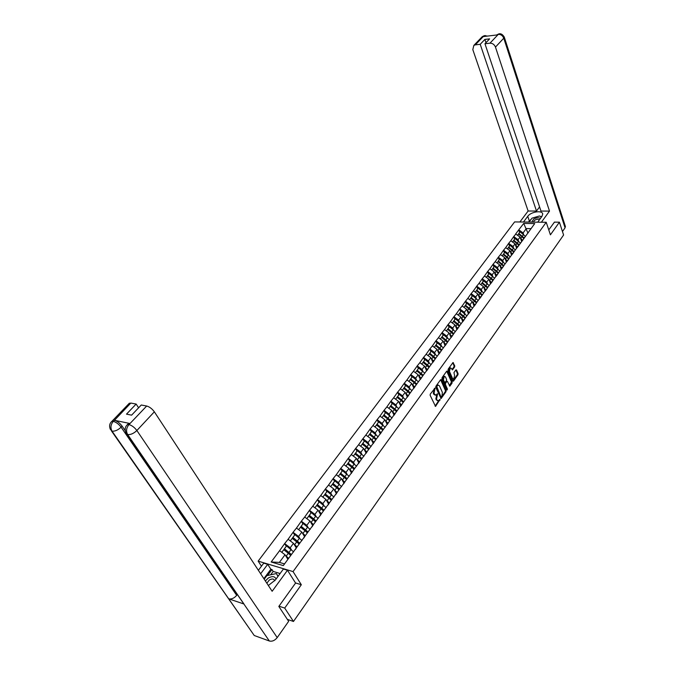 <?xml version="1.0" encoding="UTF-8"?>
<svg xmlns="http://www.w3.org/2000/svg" width="675" height="675" viewBox="0 0 675 675"><rect width="100%" height="100%" fill="white"/><g stroke="black" fill="none" stroke-linecap="round" stroke-linejoin="round"><path stroke-width="1.01" d="M435.046 388.142L430.27 394.099L430.135 395.28L435.527 406.409L440.1 399.381L438.303 400.781L436.944 400.013L436.531 399.111L437.586 393.787L435.788 395.17L433.991 393.483L435.046 388.142M449.693 367.689L451.516 368.449L452.452 369.892L454.621 366.981L454.748 365.842L453.009 362.534L448.208 369.09L448.082 370.246L452.807 381.097L453.457 381.147L457.962 374.76L458.089 373.621L456.519 369.968L455.878 369.908L453.946 372.634L454.604 375.587L453.659 379.156L452.545 378.489L449.44 371.351L450.377 367.774L449.693 367.689L448.757 371.267L449.44 371.351M278.994 606.184L284.707 608.082L301.328 584.736L293.051 571.59L546.227 222.269L550.412 234.832L559.415 222.185L563.6 235.01L293.473 621.464L287.364 619.38M284.707 608.082L293.473 621.464M441.281 379.73L440.615 379.679L435.907 386.243L435.78 387.408L441.087 398.537L445.972 391.753L446.099 390.597L441.281 379.73L440.64 379.654M446.968 389.956L441.973 378.768L442.1 377.603L446.749 371.132L447.398 371.199L446.749 371.132M447.398 371.199L452.132 382.05L452.014 383.198L449.828 386.159L447.483 381.527L446.825 381.476L445.517 383.316L445.39 384.472L447.407 389.036L447.154 389.981M293.051 571.59L258.154 561.127L514.603 221.923L546.227 222.269M519.59 232.445L518.695 229.913L515.649 233.989L520.054 237.043L521.606 241.422M518.695 229.913L523.724 223.425L534.735 223.56L522.079 241.043L520.948 239.558M517.826 246.822L522.079 241.043M519.902 243.734L283.298 565.599L271.156 561.997L279.61 550.665L285.027 554.766L287.896 559.347M286.259 546.303L284.605 543.637L279.61 550.665M284.605 543.637L288.115 539.258L293.49 543.333L296.308 547.906M294.646 535.022L293.017 532.356L288.115 539.258M293.017 532.356L296.477 528.053L301.809 532.086L304.577 536.667M302.889 523.927L301.295 521.269L296.477 528.053M301.295 521.269L304.703 517.033L309.994 521.024L312.702 525.606M310.998 513.017L309.437 510.359L304.703 517.033M309.437 510.359L312.787 506.191L318.035 510.148L320.701 514.73M318.98 502.293L317.444 499.627L312.787 506.191M317.444 499.627L320.743 495.526L325.949 499.449L328.565 504.031M326.827 491.737L325.316 489.071L320.743 495.526M325.316 489.071L328.565 485.038L333.737 488.919L336.302 493.501M334.547 481.351L333.07 478.685L328.565 485.038M333.07 478.685L336.268 474.719L341.398 478.567L343.921 483.148M342.141 471.125L340.689 468.467L336.268 474.719M340.689 468.467L343.845 464.56L348.941 468.374L351.413 472.956M349.625 461.067L348.199 458.409L343.845 464.56M348.199 458.409L351.304 454.562L356.358 458.342L358.788 462.923M356.982 451.17L355.582 448.512L351.304 454.562M355.582 448.512L358.636 444.724L363.656 448.47L366.044 453.043M364.222 441.425L362.846 438.775L358.636 444.724M362.846 438.775L365.867 435.038L370.845 438.75L373.191 443.323M371.36 431.831L370.01 429.182L365.867 435.038M370.01 429.182L372.98 425.503L377.924 429.182L380.227 433.755M378.38 422.381L377.055 419.74L372.98 425.503M377.055 419.74L379.983 416.112L384.893 419.766L387.248 424.507M389.787 420.736L383.577 415.387L385.282 413.108L383.991 410.434L379.983 416.112M383.991 410.434L386.876 406.873L391.753 410.484L394.065 415.226M392.108 403.92L390.825 401.279L386.876 406.873M390.825 401.279L393.668 397.761L398.512 401.355L400.781 406.088M403.27 402.401L397.153 397.128L398.807 394.909L397.558 392.259L393.668 397.761M397.558 392.259L400.359 388.792L405.169 392.352L407.405 397.086M409.852 393.441L403.793 388.201L405.413 386.024L404.19 383.375L400.359 388.792M404.19 383.375L406.949 379.957L411.725 383.484L413.918 388.209M416.348 384.607L410.332 379.409L411.927 377.257L410.721 374.617L406.949 379.957M410.721 374.617L413.446 371.258L418.188 374.752L420.348 379.468M422.736 375.907L416.77 370.744L418.348 368.626L417.158 365.993L413.446 371.258M417.158 365.993L419.842 362.677L424.55 366.145L426.676 370.862M429.038 367.343L423.115 362.205L424.668 360.121L423.495 357.497L419.842 362.677M423.495 357.497L426.153 354.223L430.827 357.666L432.911 362.374M435.248 358.898L429.376 353.793L430.903 351.734L429.747 349.118L426.153 354.223M429.747 349.118L432.363 345.895L437.012 349.312L439.062 354.004M439.847 352.645L437.856 350.671L439.366 348.621L441.349 350.595L435.535 345.507L437.046 343.474L435.907 340.867L432.363 345.895M435.907 340.867L438.488 337.686L443.104 341.069L445.12 345.76M447.398 342.36L441.61 337.331L443.104 335.332L441.982 332.724L438.488 337.686M441.982 332.724L444.521 329.594L449.111 332.952L451.094 337.635M449.061 327.308L447.964 324.7L444.521 329.594M447.964 324.7L450.478 321.612L455.026 324.945L456.983 329.619M459.11 326.143L453.507 321.334L454.95 319.385L453.862 316.794L450.478 321.612M453.862 316.794L456.342 313.748L460.865 317.056L462.788 321.722M460.747 311.597L459.683 308.998L456.342 313.748M459.683 308.998L462.13 305.994L466.627 309.277L468.509 313.926M466.467 303.902L465.421 301.312L462.13 305.994M465.421 301.312L467.834 298.342L472.298 301.598L474.162 306.248M472.112 296.308L471.083 293.726L467.834 298.342M471.083 293.726L473.462 290.798L477.9 294.03L479.731 298.671M481.174 294.545L476.322 290.647L477.689 288.807L476.66 286.242L473.462 290.798M476.66 286.242L479.014 283.357L483.418 286.563L485.224 291.195M486.405 286.85L481.832 283.238L483.182 281.424L482.161 278.868L479.014 283.357M482.161 278.868L484.49 276.016L488.869 279.205L490.641 283.821M488.573 274.16L487.595 271.586L484.49 276.016M487.595 271.586L489.89 268.777L494.243 271.941L495.982 276.548M496.91 275.29L494.977 273.282L496.285 271.502L492.623 268.718L493.94 266.946L492.952 264.406L489.89 268.777M492.952 264.406L495.222 261.638L499.542 264.769L501.221 269.283M502.183 268.11L500.268 266.11L501.559 264.355L497.914 261.596L499.213 259.858L498.234 257.327L495.222 261.638M498.234 257.327L500.479 254.585L504.773 257.698L506.393 262.111M503.162 254.593L504.411 252.863L503.457 250.332L500.479 254.585M503.457 250.332L505.668 247.632L509.937 250.72L511.532 255.125M509.524 245.987L508.604 243.439L505.668 247.632M508.604 243.439L510.789 240.773L515.025 243.835L516.603 248.223M514.586 239.169L513.683 236.63L510.789 240.773M513.683 236.63L515.835 233.997M522.863 239.971L524.947 236.866M520.054 237.043L518.096 239.684L518.653 241.262M513.869 236.63L518.096 239.684M515.025 243.835L513.042 246.518L513.616 248.096M508.79 243.439L513.042 246.518M512.722 253.775L514.789 250.687M509.937 250.72L507.921 253.437L508.503 255.023M503.643 250.341L507.921 253.437M507.549 260.812L509.608 257.732M504.773 257.698L502.74 260.457L503.322 262.052M498.428 257.335L502.74 260.457M502.31 267.941L504.36 264.878M499.542 264.769L497.475 267.562L498.083 269.165M493.147 264.414L497.475 267.562M496.994 275.172L499.036 272.118M494.243 271.941L492.151 274.767L492.758 276.379M487.789 271.595L492.151 274.767M491.602 282.504L493.636 279.458M488.869 279.205L486.743 282.066L487.367 283.686M482.355 278.876L486.743 282.066M483.848 287.66L486.135 289.946L488.168 286.9M483.418 286.563L481.267 289.474L481.908 291.102M476.854 286.259L481.267 289.474M480.608 297.464L482.625 294.452M477.9 294.03L475.723 296.975L476.364 298.612M471.277 293.735L475.723 296.975M474.998 305.108L476.997 302.105M472.298 301.598L470.087 304.585L470.753 306.231M465.615 301.32L470.087 304.585M469.302 312.854L471.293 309.859M466.627 309.277L464.383 312.306L465.058 313.951M459.877 309.015L464.383 312.306M463.531 320.709L465.505 317.731M460.865 317.056L458.595 320.127L459.278 321.789M454.064 316.811L458.595 320.127M457.675 328.674L459.641 325.713M455.026 324.945L452.722 328.067L453.423 329.738M448.158 324.717L452.722 328.067M451.735 336.757L453.684 333.813M449.111 332.952L446.766 336.116L447.483 337.795M442.176 332.741L446.766 336.116M445.711 344.959L447.652 342.023M443.104 341.069L440.733 344.275L441.458 345.963M436.101 340.883L440.733 344.275M439.602 353.27L441.517 350.359M437.012 349.312L434.599 352.561L435.35 354.257M429.941 349.135L434.599 352.561M433.392 361.716L435.307 358.822M430.827 357.666L428.38 360.965L429.148 362.677M423.698 357.514L428.38 360.965M427.098 370.28L428.996 367.402L423.039 362.374L421.757 364.087L423.039 362.374M424.55 366.145L422.077 369.495L422.854 371.216M417.352 366.019L422.077 369.495M420.711 378.97L422.592 376.118M418.188 374.752L415.673 378.152L416.467 379.882M410.915 374.642L415.673 378.152M414.231 387.796L416.087 384.961M411.725 383.484L409.177 386.935L409.987 388.673M404.384 383.4L409.177 386.935M407.649 396.748L409.489 393.938M405.169 392.352L402.578 395.854L403.405 397.6M397.761 392.285L402.578 395.854M400.967 405.844L402.789 403.051M398.512 401.355L395.879 404.907L396.731 406.671M391.027 401.313L395.879 404.907M394.183 415.074L395.98 412.307M391.753 410.484L389.087 414.096L389.956 415.868M384.193 410.468L389.087 414.096M387.29 424.448L389.07 421.706M384.893 419.766L382.177 423.427L383.071 425.216M377.257 419.774L382.177 423.427M380.295 433.966L382.058 431.257M377.924 429.182L375.173 432.911L376.076 434.7M370.212 429.216L375.173 432.911M373.191 443.635L374.929 440.952M370.845 438.75L368.052 442.538L368.98 444.344M363.049 438.809L368.052 442.538M365.968 453.465L367.681 450.807M363.656 448.47L360.821 452.309L361.775 454.132M355.784 448.554L360.821 452.309M358.636 463.438L360.323 460.814M356.358 458.342L353.472 462.248L354.451 464.079M348.401 458.452L353.472 462.248M351.186 473.58L352.848 470.99M348.941 468.374L346.005 472.34L347.009 474.188M340.892 468.509L346.005 472.34M343.609 483.891L345.254 481.326M341.398 478.567L338.42 482.591L339.449 484.456M333.273 478.735L338.42 482.591M335.914 494.362L337.525 491.83M333.737 488.919L330.708 493.012L331.771 494.893M325.527 489.122L330.708 493.012M328.084 505.01L329.67 502.512M325.949 499.449L322.869 503.609L323.958 505.499M317.647 499.677L322.869 503.609M320.136 515.835L321.688 513.371M318.035 510.148L314.904 514.375L316.027 516.291M309.639 510.41L314.904 514.375M312.044 526.837L313.571 524.416M309.994 521.024L306.813 525.327L307.96 527.251M301.506 521.319L306.813 525.327M303.817 538.026L305.319 535.646L302.332 532.955M301.809 532.086L298.578 536.456L299.759 538.405M293.228 532.415L298.578 536.456M295.456 549.408L296.916 547.071M293.49 543.333L290.199 547.779L291.423 549.745M284.808 543.696L290.199 547.779M285.027 554.766L279.391 562.393L284.538 563.912M271.156 561.997L279.391 562.393M559.415 222.185L554.327 222.126M261.461 566.198L258.154 561.127M531.006 228.631L526.323 228.563L523.083 232.942L523.631 234.512M527.85 232.934L523.724 223.425M527.833 233.204L529.926 230.099M518.881 229.913L523.083 232.942M339.145 489.628L338.918 489.206M346.663 479.402L346.199 478.558M354.063 469.344L353.422 468.155M361.167 459.101L360.56 457.962M368.128 448.951L367.613 447.955M375.022 439.012L374.574 438.134M381.822 429.258L381.434 428.482M388.547 419.681L388.209 418.981M395.187 410.265L394.883 409.649M401.735 401.017L401.473 400.461M408.198 391.913L407.97 391.424M414.577 382.961L414.374 382.523M301.328 584.736L295.498 582.938M434.413 388.319L433.299 393.382L433.991 393.483M434.995 395.111L433.299 393.382M437.527 400.714L435.847 399.009L436.953 393.972M435.772 406.198L435.088 406.097L439.476 399.583M441.332 398.326L440.648 398.233L445.289 391.66L445.416 390.504L440.615 379.679M436.733 386.48L440.927 396.849L441.965 396.065L442.37 392.352L439.459 385.83L438.067 385.037L436.733 386.48L436.042 386.387L435.957 387.205L436.641 387.298M441.028 396.993L440.243 396.748L435.957 387.205M438.168 385.003L437.383 384.944L436.624 385.577L437.307 385.67M436.042 386.387L436.624 385.577M446.732 371.149L451.457 381.966L452.132 382.05M449.39 385.864L451.457 381.966M446.639 381.223L444.833 383.231L444.707 384.379L446.723 388.943L447.407 389.036M446.74 389.534L446.723 388.943M445.475 376.945L444.327 376.279L443.365 379.89L444.909 382.666L446.453 380.632L446.58 379.477L445.475 376.945M443.644 376.194L444.327 376.279L443.644 376.194L442.682 379.806L443.365 379.89M444.648 382.632L443.804 382.328L442.682 379.806M452.014 369.605L453.946 366.905L454.064 365.766L452.765 362.745M452.984 379.072L451.87 378.405L448.757 371.267M452.79 381.046L457.287 374.676L457.414 373.545L455.861 369.934M288.63 558.352L286.217 556.116L288.309 553.281L290.723 555.508M288.309 553.281L283.753 549.72L281.812 552.336M286.217 556.116L285.55 555.601M281.787 552.31L283.753 549.72M288.25 558.866L286.436 557.01M291.043 555.061L284.108 549.188L286.2 546.379L286.563 545.948L293.642 551.88M284.108 549.188L284.462 548.767L291.423 554.546M284.462 548.767L286.563 545.948M297.042 546.902L294.654 544.683L296.722 541.89L299.101 544.109M296.722 541.89L292.199 538.363L290.301 540.92M294.654 544.683L294.013 544.177M290.275 540.894L292.199 538.363M296.663 547.425L294.882 545.594M299.405 543.687L292.528 537.857L294.587 535.089L294.958 534.659L301.978 540.54M292.528 537.857L292.899 537.427L299.793 543.164M292.899 537.427L294.958 534.659M302.957 533.436L304.982 530.693L307.344 532.896M304.982 530.693L300.502 527.2L298.645 529.689M298.62 529.673L300.502 527.2M304.931 536.178L303.185 534.364M307.631 532.499L300.814 526.711L302.839 523.994L303.21 523.555L310.171 529.386M300.814 526.711L301.185 526.272L308.019 531.967M301.185 526.272L303.21 523.555M313.462 524.568L311.116 522.374L313.116 519.674L315.444 521.868M313.116 519.674L308.669 516.215L306.855 518.653M311.116 522.374L310.517 521.91M306.821 518.628L308.669 516.215M313.065 525.116L311.361 523.327M315.714 521.497L308.964 515.759L310.956 513.076L311.335 512.629L318.229 518.425M308.964 515.759L309.344 515.312L316.119 520.957M309.344 515.312L311.335 512.629M321.469 513.683L319.148 511.498L321.106 508.849L323.418 511.026M321.106 508.849L316.693 505.415L314.921 507.803M319.148 511.498L318.566 511.051M314.896 507.777L316.693 505.415M321.064 514.232L319.385 512.468M323.671 510.68L316.972 504.976L318.929 502.343L319.317 501.888L326.152 507.634M316.972 504.976L317.36 504.52L324.076 510.123M317.36 504.52L319.317 501.888M329.341 502.976L327.046 500.808L328.97 498.192L331.265 500.352M328.97 498.192L324.591 494.792L322.861 497.121M327.046 500.808L326.481 500.369M322.836 497.095L324.591 494.792M328.927 503.533L327.291 501.787M331.501 500.032L324.861 494.378L326.784 491.788L327.173 491.324L333.956 497.028M324.861 494.378L325.249 493.914L331.906 499.475M325.249 493.914L327.173 491.324M276.05 579.066C274.852 576.231 272.227 575.91 268.203 578.095L265.368 580.964M274.733 580.795L274.725 580.736C273.94 578.728 272.152 578.483 269.333 579.994L266.853 583.225M264.212 579.201L266.844 575.657L276.353 573.556L278.092 576.281M276.353 573.556L277.999 576.408M540.422 218.481C538.81 217.367 536.558 217.569 533.655 219.08L531.731 222.109M539.384 219.89C538.338 219.038 536.777 219.147 534.693 220.219L533.326 222.126M529.09 222.083L531.993 218.168L539.502 215.966L541.477 217.038M268.346 585.495L275.383 579.968L283.399 569.042L287.474 570.265L272.143 591.283L154.347 411.817L136.865 430.515L277.214 637.597L288.647 621.329L278.817 606.42L295.574 583.057L287.474 570.265M260.643 573.767L267.697 564.334L263.748 563.144L258.373 570.308M280.108 573.539L273.156 571.421L271.966 569.565L270.861 569.236L267.697 564.334M128.841 403.751L130.823 403.068L136.139 404.055L138.62 407.784M277.214 637.597C274.826 640.524 272.202 641.663 269.35 641.005L127.102 434.371M237.178 594.683L236.68 595.342C234.191 598.227 231.542 599.392 228.724 598.835L254.247 635.513L269.35 641.005M254.247 635.513L111.51 430.996M127.879 424.17L129.938 423.487L114.463 420.306C117.256 421.132 119.804 423.065 122.108 426.102L121.087 427.182C117.998 430.093 114.995 431.418 112.058 431.173L228.724 598.835L243.97 604.015L127.659 434.557C125.896 431.257 126.301 427.984 128.866 424.718L146.678 406.021C149.546 406.823 152.103 408.755 154.347 411.817M136.139 404.055L126.495 414.146L131.608 415.15L141.261 405.008L146.678 406.021M122.108 426.102L125.204 430.608M263.858 578.669L270.861 569.236M271.966 569.565L267.57 575.497M273.156 571.421L270.65 574.822M236.68 595.342L121.087 427.182C118.867 424.238 116.319 422.305 113.434 421.377L114.463 420.306M111.333 421.883L111.864 421.386C109.527 423.436 109.021 426.085 110.354 429.342L112.058 431.173C110.287 427.908 110.675 424.676 113.206 421.478M537.705 222.176L541.924 216.43L542.708 214.152C542.649 209.942 530.862 211.688 527.74 216.329L523.488 222.016M541.392 222.218L549.509 211.089L540.97 211.064L484.962 43.757L489.966 43.183L498.327 34.341L497.686 34.864L483.393 36.585L483.713 36.104L475.284 44.871L473.858 45.385L472.804 49.612L528.128 211.013L536.507 211.047L539.578 206.904M519.893 221.982L528.128 211.013M549.509 211.089L495.467 47.081C494.345 44.466 492.514 43.166 489.966 43.183M565.304 226.176L565.059 227.821L562.461 231.525M484.962 43.757L489.62 38.863L484.886 39.42L480.22 44.297L475.284 44.871M480.22 44.297L536.507 211.047M554.453 222.126L548.767 229.88M484.886 39.42L485.983 42.685M541.797 216.599L540.27 216.388M537.233 216.633L534.49 217.434M531.242 219.172L529.343 220.987L527.74 216.329M528.533 222.075L529.343 220.987M496.555 34.999L498.167 34.358M499.778 33.801L498.319 34.29M485.367 35.539L483.865 36.037M337.087 492.438L334.808 490.278L336.707 487.704L338.977 489.856M336.707 487.704L332.362 484.338L330.674 486.616M334.808 490.278L334.26 489.856M330.64 486.591L332.362 484.338M336.673 493.003L335.062 491.282M339.196 489.561L332.615 483.941L334.505 481.393L334.901 480.921L341.626 486.582M332.615 483.941L333.011 483.477L339.618 488.995M333.011 483.477L334.901 480.921M344.706 482.068L342.453 479.925L344.317 477.394L346.57 479.528M344.317 477.394L340.014 474.053L338.352 476.28M342.453 479.925L341.921 479.512M338.327 476.263L340.014 474.053M344.284 482.642L342.706 480.938M346.773 479.258L340.242 473.681L342.107 471.175L342.512 470.694L349.177 476.314M340.242 473.681L340.647 473.2L347.195 478.676M340.647 473.2L342.512 470.694M352.207 471.867L349.971 469.733L351.81 467.243L354.038 469.37M351.81 467.243L347.541 463.928L345.912 466.113M349.971 469.733L349.456 469.336M345.887 466.087L347.541 463.928M351.776 472.449L350.232 470.762M354.223 469.117L347.752 463.582L349.591 461.109L349.996 460.62L356.602 466.206M347.752 463.582L348.157 463.092L354.653 468.526M348.157 463.092L349.996 460.62M359.589 461.827L357.379 459.709L359.184 457.253L361.395 459.371M359.184 457.253L354.94 453.971L353.354 456.097M357.379 459.709L356.873 459.312M353.329 456.081L354.94 453.971M359.159 462.417L357.632 460.747M361.564 459.135L355.143 453.634L356.948 451.204L357.362 450.714L363.918 456.249M355.143 453.634L355.556 453.144L362.002 458.544M355.556 453.144L357.362 450.714M366.854 451.938L364.66 449.837L366.441 447.424L368.626 449.525M366.441 447.424L362.23 444.158L360.678 446.251M364.66 449.837L364.171 449.457M360.652 446.226L362.23 444.158M366.415 452.537L364.922 450.883M368.786 449.305L362.424 443.846L364.196 441.458L364.61 440.961L371.115 446.462M362.424 443.846L362.838 443.348L369.225 448.706M362.838 443.348L364.61 440.961M374.009 442.209L371.832 440.117L373.587 437.737L375.756 439.83M373.587 437.737L369.411 434.506L367.892 436.548M371.832 440.117L371.36 439.746M367.867 436.531L369.411 434.506M373.562 442.817L372.094 441.18M375.899 439.636L369.588 434.219L371.334 431.857L371.756 431.359L378.202 436.818M369.588 434.219L370.001 433.713L376.338 439.028M370.001 433.713L371.756 431.359M381.046 432.633L378.894 430.549L380.624 428.212L382.767 430.287M380.624 428.212L376.473 425.005L374.988 427.005M378.894 430.549L378.43 430.186M374.962 426.98L376.473 425.005M380.599 433.24L379.156 431.62M382.894 430.11L376.633 424.727L378.363 422.407L378.785 421.9L385.18 427.317M376.633 424.727L377.055 424.221L383.349 429.502M377.055 424.221L378.785 421.9M387.982 423.2L385.847 421.132L387.551 418.829L389.677 420.888M387.551 418.829L383.434 415.648L381.983 417.597M385.847 421.132L385.391 420.778M381.949 417.58L383.434 415.648M387.526 423.816L386.108 422.212M385.282 413.108L385.703 412.585L392.048 417.968M383.577 415.387L384.007 414.872L390.243 420.112M384.007 414.872L385.703 412.585M394.808 413.91L392.698 411.851L394.369 409.582L396.478 411.64M394.369 409.582L390.285 406.426L388.859 408.341L390.285 406.426M392.698 411.851L392.251 411.505M394.352 414.534L392.951 412.94M396.579 411.497L390.42 406.19L392.091 403.937L392.521 403.422L398.765 408.687M390.42 406.19L390.85 405.667L397.043 410.873M390.85 405.667L392.521 403.422M401.532 404.764L399.44 402.713L401.085 400.477L403.177 402.519M401.085 400.477L397.035 397.356L395.643 399.22M399.44 402.713L399.009 402.376M395.609 399.203L397.035 397.356M401.077 405.397L399.693 403.819M398.807 394.909L399.237 394.386L405.371 399.541M397.153 397.128L397.592 396.605L403.734 401.768M397.592 396.605L399.237 394.386M408.164 395.752L406.08 393.719L407.708 391.517L409.776 393.542M407.708 391.517L403.675 388.412L402.317 390.243L403.675 388.412M406.08 393.719L405.658 393.39M407.692 396.385L406.333 394.824M405.413 386.024L405.852 385.493L411.936 390.606M403.793 388.201L404.224 387.669L410.324 392.799M404.224 387.669L405.852 385.493M414.686 386.876L412.627 384.851L414.231 382.683L416.281 384.699M414.231 382.683L410.231 379.603L408.898 381.392L410.231 379.603M414.214 387.517L412.881 385.965M411.927 377.257L412.366 376.726L418.407 381.805M410.332 379.409L410.771 378.877L416.812 383.965M410.771 378.877L412.366 376.726M421.116 378.127L419.074 376.118L420.652 373.975L422.685 375.983M420.652 373.975L416.677 370.921L415.378 372.676M415.344 372.659L416.677 370.921M420.643 378.776L419.327 377.241M418.348 368.626L418.787 368.086L424.777 373.14M416.77 370.744L417.209 370.204L423.217 375.266M417.209 370.204L418.787 368.086M427.452 369.512L425.031 367.2M427.073 370.313L425.672 368.634M424.668 360.121L425.115 359.573L431.063 364.593M423.115 362.205L423.562 361.665L429.519 366.685M423.562 361.665L425.115 359.573M433.696 361.015L431.688 359.024L433.215 356.957L435.215 358.94M433.215 356.957L429.3 353.945L428.051 355.624M428.026 355.607L429.3 353.945M433.308 361.825L431.933 360.163M430.903 351.734L431.35 351.186L437.248 356.172M429.376 353.793L429.823 353.244L435.729 358.239M429.823 353.244L431.35 351.186M439.366 348.621L435.476 345.642L434.253 347.288M434.227 347.262L435.476 345.642M439.459 353.464L438.1 351.81M437.046 343.474L437.493 342.925L443.348 347.87M435.535 345.507L435.991 344.95L441.855 349.903M435.991 344.95L437.493 342.925M445.913 344.402L443.939 342.427L445.424 340.411L447.39 342.377M445.424 340.411L441.56 337.449L440.362 339.061L441.56 337.449M445.517 345.22L444.175 343.575M443.104 335.332L443.551 334.775L449.364 339.685M441.61 337.331L442.066 336.774L447.888 341.693M442.066 336.774L443.551 334.775M451.887 336.268L449.93 334.311L451.398 332.319L453.347 334.277M451.398 332.319L447.559 329.383L446.386 330.961M446.361 330.944L447.559 329.383M451.491 337.087L450.166 335.458M453.347 334.268L447.601 329.273L449.525 326.742L455.296 331.619M447.601 329.273L448.057 328.717L453.836 333.602M448.057 328.717L449.525 326.742M457.785 328.252L455.844 326.303L457.287 324.346L459.219 326.287M457.287 324.346L453.473 321.427L452.326 322.971M452.301 322.954L453.473 321.427M457.38 329.079L456.081 327.459M454.95 319.385L455.414 318.819L461.143 323.671M453.507 321.334L453.963 320.768L459.709 325.62M453.963 320.768L455.414 318.819M463.59 320.347L461.666 318.406L463.092 316.474L465.007 318.406M463.092 316.474L459.312 313.58L458.182 315.09M458.156 315.073L459.312 313.58M463.185 321.173L461.903 319.562M464.78 318.102L459.329 313.495L461.219 311.015L466.906 315.832M459.329 313.495L459.793 312.93L465.488 317.756M459.793 312.93L461.219 311.015M469.319 312.55L467.412 310.627L468.821 308.72L470.72 310.643M468.821 308.72L465.058 305.843L463.961 307.327M463.936 307.311L465.058 305.843M468.914 313.386L467.64 311.782M470.34 310.163L465.075 305.775L466.94 303.311L472.584 308.095M465.075 305.775L465.539 305.201L471.192 309.994M465.539 305.201L466.94 303.311M474.972 304.864L473.074 302.948L474.466 301.067L476.356 302.982M474.466 301.067L470.728 298.215L469.657 299.666M469.631 299.649L470.728 298.215M474.559 305.699L473.302 304.113M475.807 302.316L470.737 298.156L472.584 295.718L478.195 300.476M470.737 298.156L471.201 297.582L476.82 302.349M471.201 297.582L472.584 295.718M480.541 297.287L478.668 295.38L480.035 293.524L481.908 295.422M480.035 293.524L476.322 290.689L475.267 292.115M475.242 292.098L476.322 290.689M480.127 298.122L478.887 296.544M477.689 288.807L478.153 288.233L483.722 292.95M476.322 290.647L476.786 290.073L482.363 294.798M476.786 290.073L478.153 288.233M484.178 287.913L485.528 286.082L487.384 287.972M485.528 286.082L481.84 283.272L480.811 284.664M480.786 284.648L481.84 283.272M485.62 290.647L484.397 289.086M483.182 281.424L483.646 280.842L489.173 285.533M481.832 283.238L482.296 282.656L487.839 287.356M482.296 282.656L483.646 280.842M491.56 282.572L489.611 280.547L490.944 278.741L492.784 280.623M493.231 280.015L487.738 275.341L487.266 275.923L490.919 278.716L487.282 275.948L486.27 277.315L487.282 275.948M491.037 283.272L489.831 281.72M487.266 275.923L489.063 273.552L494.556 278.218M487.738 275.341L489.063 273.552M490.919 278.716L491.459 279.163M496.285 271.502L498.116 273.375M491.662 270.067L492.657 268.726L491.636 270.042M496.387 275.999L495.197 274.455M493.94 266.946L494.412 266.363L499.863 270.996M492.623 268.718L493.096 268.127L498.555 272.767M493.096 268.127L494.412 266.363M501.559 264.355L503.381 266.22M496.977 262.913L497.947 261.605L496.952 262.896M501.66 268.827L500.479 267.292M499.213 259.858L499.686 259.267L505.094 263.874M497.914 261.596L498.386 261.014L503.812 265.621M498.386 261.014L499.686 259.267M507.389 261.031L505.491 259.04L506.765 257.31L508.57 259.158M506.765 257.31L503.179 254.568L502.225 255.85M502.2 255.833L503.179 254.568M506.866 261.74L505.702 260.212M504.411 252.863L504.892 252.273L510.266 256.846M503.137 254.576L503.609 253.994L509.001 258.576M503.609 253.994L504.892 252.273M512.528 254.036L510.638 252.053L511.903 250.349L513.692 252.188M511.903 250.349L508.334 247.632L507.406 248.889M507.381 248.872L508.334 247.632M511.996 254.753L510.848 253.235M508.309 247.666L510.022 245.363L515.362 249.91M508.283 247.649L508.764 247.058L514.114 251.615M508.764 247.058L510.022 245.363M517.598 247.143L515.725 245.168L516.966 243.481L518.746 245.312M516.966 243.481L513.422 240.789L512.511 242.013M512.485 241.996L513.422 240.789M517.067 247.86L515.928 246.35M513.388 240.832L515.092 238.545L520.4 243.059M513.371 240.815L513.844 240.216L519.159 244.747M513.844 240.216L515.092 238.545M522.602 240.334L520.746 238.368L521.969 236.706L523.733 238.528M521.969 236.706L518.451 234.031L517.556 235.229M517.531 235.212L518.451 234.031M518.408 234.082L520.096 231.82L525.361 236.309M518.392 234.065L518.864 233.466L524.146 237.963M518.864 233.466L520.096 231.82M433.713 389.635L434.396 389.728M433.713 394.293L434.405 394.386M436.809 394.504L437.493 394.597M436.261 395.28L436.944 395.373M435.847 399.009L436.531 399.111M436.261 399.912L436.944 400.013M439.332 400.098L440.016 400.199M434.27 388.868L434.953 388.96M445.416 390.504L446.099 390.597M445.289 391.66L445.972 391.753M440.243 396.748L440.927 396.849M451.33 383.105L452.014 383.198M449.39 385.872L450.056 385.957M446.15 381.383L446.825 381.476M444.833 383.231L445.517 383.316M444.707 384.379L445.39 384.472M443.804 382.328L444.487 382.421M453.946 366.905L454.621 366.981M452.031 369.63L452.68 369.706M451.87 378.405L452.545 378.489M455.887 369.892L456.519 369.968M457.414 373.545L458.089 373.621M457.287 374.676L457.962 374.76M452.798 381.063L453.457 381.147M452.79 362.711L453.431 362.787M454.064 365.766L454.748 365.842M289.018 552.319L291.102 549.492M297.413 540.945L299.464 538.169M305.665 529.765L307.682 527.032M313.782 518.771L315.765 516.08M321.764 507.954L323.713 505.305M329.619 497.315L331.543 494.708M129.938 423.487L128.874 424.71M130.823 403.068L113.434 421.377M129.085 424.617C131.954 425.478 134.553 427.435 136.865 430.515C133.743 433.493 130.68 434.843 127.659 434.557L125.913 432.633C124.588 429.376 125.094 426.71 127.44 424.634L128.908 424.583M129.423 403.144L111.864 421.386L113.257 421.335M126.892 425.157L128.469 423.546M565.059 227.821L503.769 38.197L495.467 47.081M504.174 36.804L503.769 38.197C502.673 35.598 500.858 34.307 498.327 34.341M481.477 37.471L483.713 36.104M485.738 36.298L483.882 36.079M337.348 486.844L339.238 484.287M344.95 476.542L346.807 474.027M352.434 466.408L354.257 463.928M359.792 456.427L361.598 453.988M367.04 446.605L368.812 444.209M374.178 436.944L375.924 434.582M381.206 427.427L382.919 425.098M388.125 418.053L389.812 415.758M394.934 408.822L396.596 406.561M401.642 399.727L403.287 397.507M408.257 390.774L409.868 388.581M414.762 381.949L416.357 379.797M421.183 373.258L422.752 371.132M425.427 367.512L426.98 365.403M427.503 364.694L429.047 362.602M433.73 356.257L435.257 354.189M439.872 347.937L441.374 345.904M445.922 339.736L447.407 337.728M451.887 331.653L453.347 329.678M457.777 323.688L459.211 321.73M463.573 315.824L464.991 313.9M469.294 308.078L470.686 306.18M474.93 300.434L476.314 298.569M480.49 292.899L481.857 291.06M485.975 285.466L487.325 283.652M491.392 278.134L492.716 276.345M496.733 270.903L498.04 269.131M501.998 263.765L503.288 262.018M507.195 256.719L508.469 254.998M512.325 249.775L513.582 248.071M517.388 242.916L518.628 241.237M522.383 236.149L523.606 234.487M287.904 620.198L288.267 619.692M437.383 384.944L438.067 385.037M446.377 381.189L447.061 381.282M498.808 33.902C500.85 33.311 502.681 34.4 504.301 37.167L565.447 226.623M498.8 33.902L496.597 34.999M487.536 36.087L484.372 35.64L482.288 36.627L473.858 45.385"/></g></svg>
